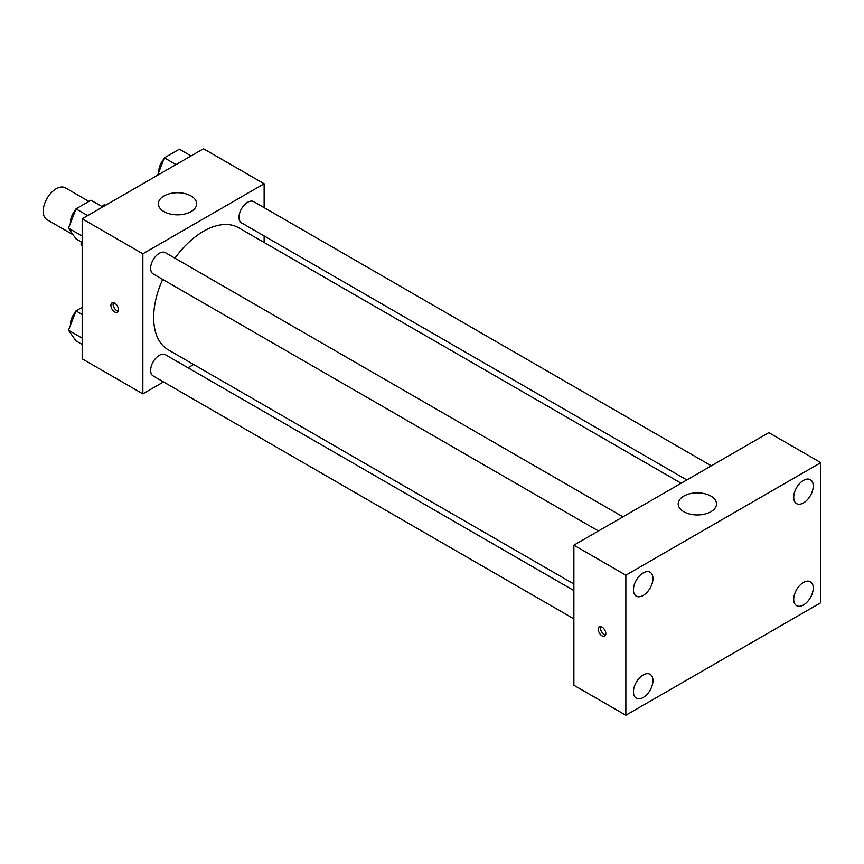 <?xml version="1.0" encoding="UTF-8"?>
<svg xmlns="http://www.w3.org/2000/svg" width="864" height="864" viewBox="0 0 864 864"><rect width="100%" height="100%" fill="white"/><g stroke="black" fill="none" stroke-linecap="round" stroke-linejoin="round"><path stroke-width="1.3" d="M88.873 201.42L65.383 187.855A18.382 10.616 120 0 0 51.224 192.78A18.382 10.616 120 0 0 43.2 211.28A18.382 10.616 120 0 0 47.002 219.694L73.094 234.749M101.606 206.323L104.306 204.768A23.717 13.694 120 0 1 105.786 205.157M82.188 245.57L81.108 244.944A23.717 13.694 120 0 0 82.188 246.035M81.108 244.944L81.108 241.823M105.386 205.394L104.306 204.768M163.512 381.92L142.841 393.854L82.188 358.841L82.188 218.786L203.483 148.748L264.136 183.762L264.136 207.641M193.676 364.5L188.017 367.772M162.67 279.396A70.459 40.673 120 0 0 153.662 317.574A70.459 40.673 120 0 0 168.253 349.834L573.869 584.01M681.145 483.235L238.712 227.794A70.459 40.673 120 0 0 174.917 258.174M264.136 235.937L264.136 242.471M142.841 393.854L142.841 253.8L264.136 183.762M711.32 465.815L253.8 201.668A12.258 7.074 120 0 0 244.361 204.952A12.258 7.074 120 0 0 239.004 217.285A12.258 7.074 120 0 0 241.542 222.89L686.815 479.963M573.869 590.555L165.424 354.737A12.258 7.074 120 0 0 155.984 358.02A12.258 7.074 120 0 0 150.638 370.354A12.258 7.074 120 0 0 153.176 375.959L573.869 618.851M598.439 530.993L153.176 273.91A12.258 7.074 -60 0 1 153.176 259.762A12.258 7.074 -60 0 1 165.424 252.688L622.944 516.845M142.841 253.8L82.188 218.786M163.955 211.594A19.148 11.048 180 0 1 158.35 203.774A19.148 11.048 180 0 1 177.498 192.726A19.148 11.048 180 0 1 196.636 203.774A19.148 11.048 180 0 1 184.82 213.991A19.148 11.048 180 0 1 163.955 211.594M118.465 309.755A5.357 3.1 60 0 1 117.364 312.217A5.357 3.1 60 0 1 111.996 309.118A5.357 3.1 60 0 1 111.996 302.929A5.357 3.1 60 0 1 116.132 304.366A5.357 3.1 60 0 1 118.465 309.755M118.217 311.18A5.357 3.1 60 0 1 114.178 307.854A5.357 3.1 60 0 1 113.324 302.702M573.869 685.238L573.869 545.173L768.82 432.626L820.8 462.64L820.8 602.705L625.86 715.252L573.869 685.238M625.86 715.252L625.86 575.186L573.869 545.173M605.826 633.647A5.357 3.1 60 0 1 604.714 636.098A5.357 3.1 60 0 1 599.357 633.01A5.357 3.1 60 0 1 599.357 626.821A5.357 3.1 60 0 1 603.482 628.258A5.357 3.1 60 0 1 605.826 633.647M625.86 575.186L820.8 462.64M710.878 511.726A19.148 11.048 180 0 1 690.012 514.112A19.148 11.048 180 0 1 678.197 503.906A19.148 11.048 180 0 1 697.334 492.847A19.148 11.048 180 0 1 716.483 503.906A19.148 11.048 180 0 1 710.878 511.726M803.477 480.384A13.792 7.97 120 0 0 793.714 497.286A13.792 7.97 120 0 0 796.576 503.593A13.792 7.97 120 0 0 810.367 495.634A13.792 7.97 120 0 0 810.367 479.704A13.792 7.97 120 0 0 803.477 480.384M643.183 572.929A13.792 7.97 120 0 0 633.431 589.82A13.792 7.97 120 0 0 636.293 596.138A13.792 7.97 120 0 0 650.084 588.168A13.792 7.97 120 0 0 650.084 572.238A13.792 7.97 120 0 0 643.183 572.929M643.183 674.968A13.792 7.97 120 0 0 633.431 691.87A13.792 7.97 120 0 0 636.293 698.188A13.792 7.97 120 0 0 650.084 690.217A13.792 7.97 120 0 0 650.084 674.287A13.792 7.97 120 0 0 643.183 674.968M803.477 582.433A13.792 7.97 120 0 0 793.714 599.324A13.792 7.97 120 0 0 796.576 605.642A13.792 7.97 120 0 0 810.367 597.683A13.792 7.97 120 0 0 810.367 581.742A13.792 7.97 120 0 0 803.477 582.433M605.567 635.072A5.357 3.1 60 0 1 601.538 631.746A5.357 3.1 60 0 1 600.674 626.594M82.188 242.449L75.989 238.874L68.483 228.193L75.989 208.861L90.99 200.189L102.686 206.95M82.188 236.11L68.483 228.193M87.685 215.611L75.989 208.861M75.524 210.049A12.258 7.074 120 0 0 70.492 222.037A12.258 7.074 120 0 0 70.524 222.923M157.604 175.241L164.354 157.831L179.366 149.17L191.063 155.93M176.051 164.592L164.354 157.831M163.901 159.019A12.258 7.074 120 0 0 158.868 171.007A12.258 7.074 120 0 0 158.9 171.904M82.188 344.498L75.989 340.913L68.483 330.242L75.989 310.9L82.188 307.325M82.188 338.159L68.483 330.242M82.188 314.485L75.989 310.9M75.524 312.088A12.258 7.074 120 0 0 70.492 324.076A12.258 7.074 120 0 0 70.524 324.972"/></g></svg>
